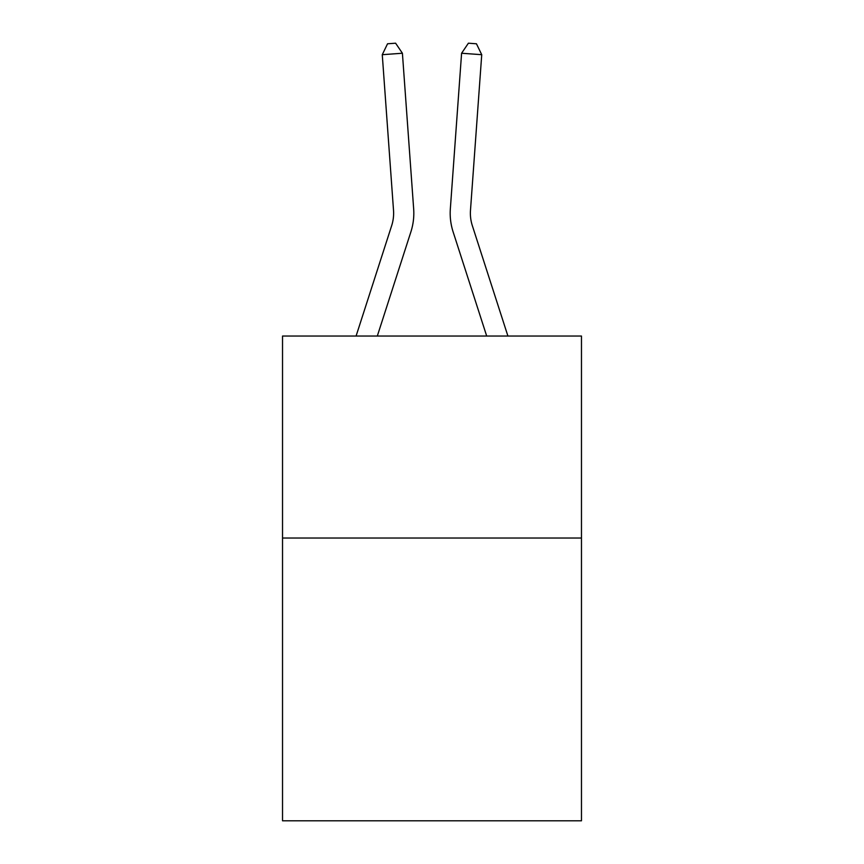 <?xml version="1.0" encoding="UTF-8"?>
<svg xmlns="http://www.w3.org/2000/svg" width="864" height="864" viewBox="0 0 864 864"><rect width="100%" height="100%" fill="white"/><g stroke="black" fill="none" stroke-linecap="round" stroke-linejoin="round"><path stroke-width="1.3" d="M581.472 538.024L581.472 820.8L282.528 820.8L282.528 336.042L581.472 336.042L581.472 538.024L282.528 538.024M413.662 208.861L402.408 53.244L413.662 208.861A60.599 60.599 0 0 1 410.897 231.833L377.309 336.042M356.087 336.042L391.673 225.634A40.392 40.392 0 0 0 393.52 210.319L382.266 54.691L387.547 43.783L395.604 43.2L402.408 53.244L382.266 54.691M507.913 336.042L472.327 225.634A40.392 40.392 0 0 1 470.48 210.319L481.734 54.691L461.592 53.244L450.338 208.861A60.599 60.599 0 0 0 453.103 231.833L486.691 336.042M391.673 225.634A40.392 40.392 0 0 0 393.52 210.319A40.392 40.392 0 0 1 391.673 225.634A40.392 40.392 0 0 0 393.52 210.319A40.392 40.392 0 0 1 391.673 225.634A40.392 40.392 0 0 0 393.52 210.319A40.392 40.392 0 0 1 391.673 225.634A40.392 40.392 0 0 0 393.52 210.319A40.392 40.392 0 0 1 391.673 225.634A40.392 40.392 0 0 0 393.52 210.319A40.392 40.392 0 0 1 391.673 225.634A40.392 40.392 0 0 0 393.52 210.319A40.392 40.392 0 0 1 391.673 225.634A40.392 40.392 0 0 0 393.52 210.319A40.392 40.392 0 0 1 391.673 225.634A40.392 40.392 0 0 0 393.52 210.319A40.392 40.392 0 0 1 391.673 225.634A40.392 40.392 0 0 0 393.52 210.319A40.392 40.392 0 0 1 391.673 225.634A40.392 40.392 0 0 0 393.52 210.319A40.392 40.392 0 0 1 391.673 225.634A40.392 40.392 0 0 0 393.52 210.319A40.392 40.392 0 0 1 391.673 225.634A40.392 40.392 0 0 0 393.52 210.319A40.392 40.392 0 0 1 391.673 225.634A40.392 40.392 0 0 0 393.52 210.319A40.392 40.392 0 0 1 391.673 225.634A40.392 40.392 0 0 0 393.52 210.319A40.392 40.392 0 0 1 391.673 225.634A40.392 40.392 0 0 0 393.52 210.319A40.392 40.392 0 0 1 391.673 225.634A40.392 40.392 0 0 0 393.52 210.319M472.327 225.634A40.392 40.392 0 0 1 470.48 210.319A40.392 40.392 0 0 0 472.327 225.634A40.392 40.392 0 0 1 470.48 210.319A40.392 40.392 0 0 0 472.327 225.634A40.392 40.392 0 0 1 470.48 210.319A40.392 40.392 0 0 0 472.327 225.634A40.392 40.392 0 0 1 470.48 210.319A40.392 40.392 0 0 0 472.327 225.634A40.392 40.392 0 0 1 470.48 210.319A40.392 40.392 0 0 0 472.327 225.634A40.392 40.392 0 0 1 470.48 210.319A40.392 40.392 0 0 0 472.327 225.634A40.392 40.392 0 0 1 470.48 210.319A40.392 40.392 0 0 0 472.327 225.634A40.392 40.392 0 0 1 470.48 210.319A40.392 40.392 0 0 0 472.327 225.634A40.392 40.392 0 0 1 470.48 210.319A40.392 40.392 0 0 0 472.327 225.634A40.392 40.392 0 0 1 470.48 210.319A40.392 40.392 0 0 0 472.327 225.634A40.392 40.392 0 0 1 470.48 210.319A40.392 40.392 0 0 0 472.327 225.634A40.392 40.392 0 0 1 470.48 210.319A40.392 40.392 0 0 0 472.327 225.634A40.392 40.392 0 0 1 470.48 210.319A40.392 40.392 0 0 0 472.327 225.634A40.392 40.392 0 0 1 470.48 210.319A40.392 40.392 0 0 0 472.327 225.634A40.392 40.392 0 0 1 470.48 210.319A40.392 40.392 0 0 0 472.327 225.634A40.392 40.392 0 0 1 470.48 210.319M481.734 54.691L476.453 43.783L468.396 43.2L461.592 53.244L450.338 208.861"/></g></svg>
